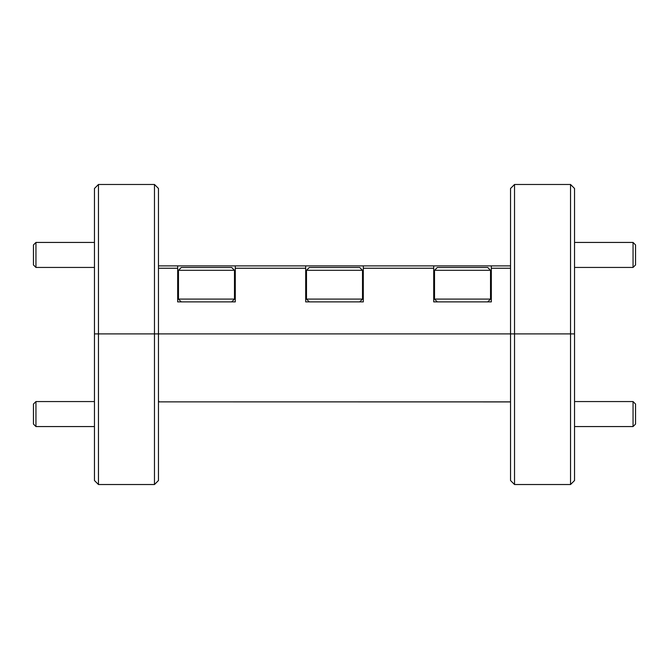<?xml version="1.0" encoding="UTF-8"?>
<svg xmlns="http://www.w3.org/2000/svg" width="669" height="669" viewBox="0 0 669 669"><rect width="100%" height="100%" fill="white"/><g stroke="black" fill="none" stroke-linecap="round" stroke-linejoin="round"><path stroke-width="1" d="M510.531 268.252L491.322 268.252L491.322 265.886L510.531 265.886M570.54 184.477L574.537 188.474L574.537 333.898L570.54 333.898L570.54 184.477L514.528 184.477L514.528 333.898L570.54 333.898L154.472 333.898L154.472 184.477L98.46 184.477L98.46 333.898L154.472 333.898L94.463 333.898L94.463 188.474L98.46 184.477M154.472 184.477L158.469 188.474L158.469 333.898L510.531 333.898L510.531 188.474L514.528 184.477M158.469 268.252L177.678 268.252L177.678 301.895L235.287 301.895L235.287 268.252L305.691 268.252L305.691 301.895L363.309 301.895L363.309 268.252L433.713 268.252L433.713 301.895L491.322 301.895L491.322 268.252M158.469 265.886L491.322 265.886M177.678 268.252L177.678 265.886M235.287 265.886L235.287 268.252M305.691 268.252L305.691 265.886M363.309 265.886L363.309 268.252M433.713 268.252L433.713 265.886M94.463 480.526L94.463 333.898L98.46 333.898L98.46 484.523L94.463 480.526M158.469 334.5L158.469 480.526L154.472 484.523L154.472 333.898L158.469 333.898L158.469 334.5M510.531 480.526L510.531 333.898L514.528 333.898L514.528 484.523L510.531 480.526M574.537 334.5L574.537 480.526L570.54 484.523L570.54 333.898L574.537 333.898L574.537 334.5M158.469 400.748L159.13 401.86L510.531 401.86M158.469 401.91L159.13 401.91L158.469 401.91M510.531 401.91L159.13 401.86M487.726 301.895L490.528 299.093L434.516 299.093L437.317 301.895M434.516 270.293L437.317 267.491L487.726 267.491L490.528 270.293L434.516 270.293L434.516 299.093M490.528 270.293L490.528 299.093M359.705 301.895L362.506 299.093L306.494 299.093L309.295 301.895M306.494 270.293L309.295 267.491L359.705 267.491L362.506 270.293L306.494 270.293L306.494 299.093M362.506 270.293L362.506 299.093M231.683 301.895L234.484 299.093L178.472 299.093L181.274 301.895M178.472 270.293L181.274 267.491L231.683 267.491L234.484 270.293L178.472 270.293L178.472 299.093M234.484 270.293L234.484 299.093M35.95 267.441L33.45 264.941L33.45 244.938L35.95 242.437L35.95 267.441L94.463 267.441M35.95 426.563L33.45 424.062L33.45 404.059L35.95 401.559L35.95 426.563L94.463 426.563M633.05 401.559L635.55 404.059L635.55 424.062L633.05 426.563L633.05 401.559L574.537 401.559M633.05 242.437L635.55 244.938L635.55 264.941L633.05 267.441L633.05 242.437L574.537 242.437M154.472 484.523L98.46 484.523M570.54 484.523L514.528 484.523M35.95 242.437L94.463 242.437M35.95 401.559L94.463 401.559M633.05 426.563L574.537 426.563M633.05 267.441L574.537 267.441"/></g></svg>
